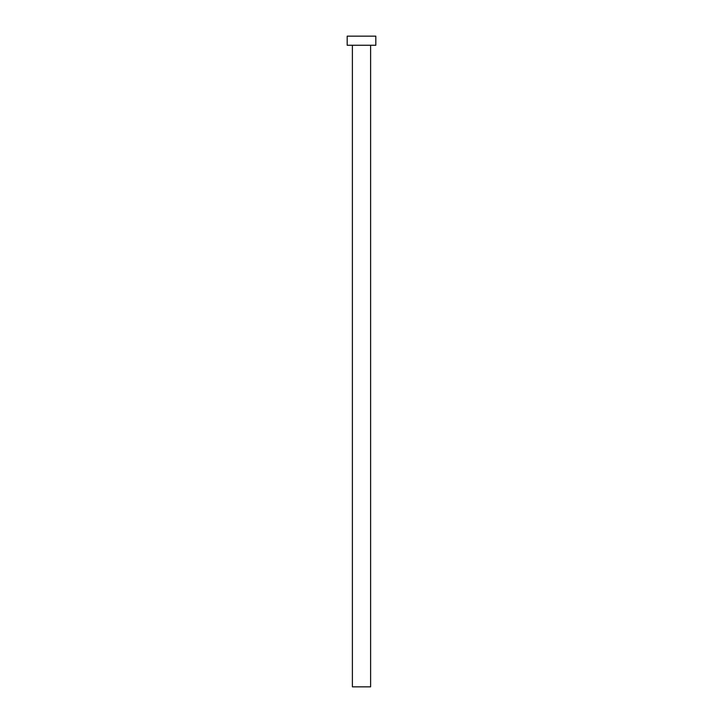 <?xml version="1.0" encoding="UTF-8"?>
<svg xmlns="http://www.w3.org/2000/svg" width="723" height="723" viewBox="0 0 723 723"><rect width="100%" height="100%" fill="white"/><g stroke="black" fill="none" stroke-linecap="round" stroke-linejoin="round"><path stroke-width="1.08" d="M352.39 45.26L352.39 686.85L370.61 686.85L370.61 45.26L370.61 686.85L352.39 686.85L352.39 45.26M347.185 36.15L347.185 45.26L375.815 45.26L375.815 36.15L347.185 36.15L347.185 45.26L375.815 45.26L375.815 36.15L347.185 36.15"/></g></svg>
